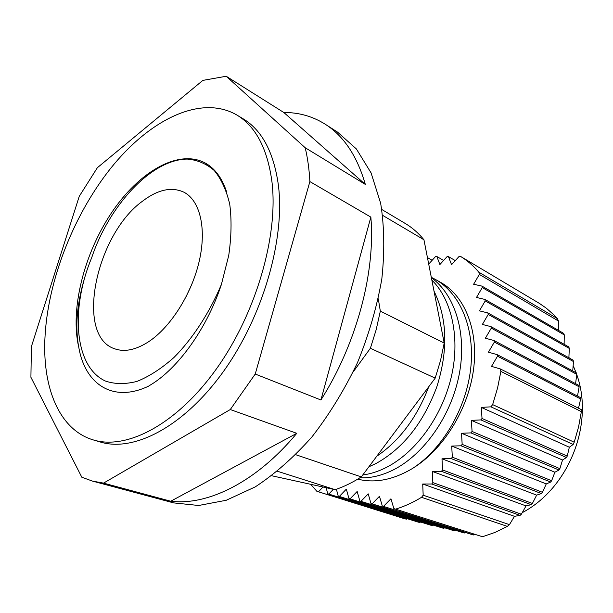 <?xml version="1.0" encoding="UTF-8"?>
<svg xmlns="http://www.w3.org/2000/svg" width="613" height="613" viewBox="0 0 613 613"><rect width="100%" height="100%" fill="white"/><g stroke="black" fill="none" stroke-linecap="round" stroke-linejoin="round"><path stroke-width="0.92" d="M91.674 257.759C70.671 307.895 73.667 366.344 105.336 381.01C114.677 384.236 125.205 384.374 136.914 381.424C149.005 376.612 161.349 368.643 173.931 357.517C192.474 338.859 209.263 313.235 221.416 284.417L228.733 255.475C231.43 236.71 231.76 219.638 229.737 204.236C226.442 190.252 221.262 178.996 214.198 170.468C206.297 163.694 197.302 159.893 187.218 159.073C150.798 159.426 108.608 206.627 91.674 257.759M148.698 341.679C170.721 327.127 191.892 293.604 199.317 260.793C206.788 227.944 199.846 200.275 183.816 192.153C171.563 186.544 157.786 189.563 142.484 201.21C95.843 234.672 74.74 335.748 114.547 348.751C124.477 352.329 135.856 349.969 148.698 341.679M542.482 492.316L546.26 483.925L550.666 482.04L461.06 445.797L451.72 446.065L452.325 457.198L451.229 458.616L541.409 493.572L542.482 492.316L452.325 457.198M482.508 536.743L393.875 508.621L482.508 536.743L494.998 532.429L507.334 526.383L509.441 524.644L514.468 516.322L520.077 515.387L521.356 514.215L526.038 505.917L531.203 504.668L532.383 503.457L536.651 495.135L541.409 493.572M473.565 534.95L382.297 506.016L472.577 534.743L474.592 534.39M464.393 532.996L370.949 503.465L463.328 532.766L465.443 532.475M454.44 530.781L359.823 500.967L453.291 530.521L455.52 530.291M443.666 528.291L348.92 498.515L442.417 527.992L443.666 528.291L444.754 527.824M432.042 525.51L338.223 496.109L430.701 525.188L432.042 525.51L433.146 525.073M419.606 522.468L327.733 493.749L418.181 522.115L419.606 522.468L420.71 522.046M406.411 519.173L316.844 491.297L404.097 518.59L406.411 519.173L407.507 518.767M428.709 264.08L435.575 256.51L436.847 256.518L439.889 264.532L447.138 256.579L448.432 256.586L451.566 264.678L458.922 256.64L460.945 256.655L539.494 303.45L546.29 308.17L553.876 314.867L557.409 318.622L558.466 321.013L479.343 274.417L473.619 284.248L481.933 286.102L482.262 287.574L476.5 297.458L484.891 299.428L485.22 300.914L479.42 310.852L487.894 312.936L488.224 314.446L482.377 324.438L490.936 326.637L491.274 328.17L576.764 374.336L576.442 372.934L490.936 326.637M558.504 330.384L558.466 321.013M564.121 344.291L564.282 334.905L563.676 333.38L481.933 286.102M568.879 357.8L569.308 348.422L568.795 346.935L484.891 299.428M572.718 370.919L573.484 361.555L573.063 360.115L487.894 312.936M359.823 500.967L357.172 491.465L350.123 498.783M277.505 471.274L335.158 489.68L271.766 475.757M378.29 298.837L380.328 311.136L376.175 329.702L370.382 348.268L435.192 378.129L361.31 476.914C352.613 482.485 343.901 486.737 335.158 489.68M380.328 311.136L444.203 343.065L440.502 360.628L435.192 378.129M382.688 215.393L423.943 239.767L444.203 343.065M381.815 209.5L406.204 224.036C412.756 228.105 418.671 233.346 423.943 239.767M295.788 454.716L361.31 476.914M395.86 509.066C404.48 506.399 413.039 502.484 421.545 497.319L507.334 526.383M316.844 491.297L310.737 484.316M460.945 256.655C467.527 260.732 473.497 265.919 478.845 272.203L557.409 318.622M581.369 411.637L581.308 409.614L500.331 368.942L500.875 371.394L581.369 411.637L578.565 426.985L574.212 442.203L492.645 404.618L490.936 406.84L481.297 407.392L482.025 418.464L480.914 419.913L471.374 420.365L472.064 431.452L470.96 432.893L461.52 433.261L462.164 444.364L461.06 445.797M500.875 371.394L497.557 388.052L492.645 404.618M573.484 361.555L488.224 314.446M569.308 348.422L485.22 300.914M564.282 334.905L482.262 287.574M478.845 272.203L479.343 274.417M578.917 385.416L494.017 340.537L494.362 342.092L579.139 386.788L578.917 385.416M580.526 397.622L497.151 354.636L497.503 356.214L580.657 398.963L580.526 397.622M370.382 348.268L353.249 371.846M550.666 482.04L551.639 480.73L462.164 444.364M551.639 480.73L554.88 472.225L559.002 470.025L470.96 432.893M559.002 470.025L559.868 468.661L472.064 431.452M559.868 468.661L562.542 460.003L566.466 457.513L480.914 419.913M566.466 457.513L567.247 456.087L482.025 418.464M567.247 456.087L569.331 447.237L573.147 444.471L490.936 406.84M573.147 444.471L574.212 442.203M532.383 503.457L442.548 469.941L441.46 471.351L531.203 504.668M521.356 514.215L432.832 482.607L431.759 484.009L520.077 515.387M509.441 524.644L423.177 495.197L421.545 497.319M494.017 340.537L485.381 338.215L491.274 328.17M497.151 354.636L488.423 352.199L494.362 342.092M500.331 368.942L491.511 366.375L497.503 356.214M442.548 469.941L441.988 458.792L451.229 458.616M432.832 482.607L432.318 471.443L441.46 471.351M423.177 495.197L422.709 484.009L431.759 484.009M393.875 508.621L390.941 498.79L383.569 506.307M382.297 506.016L379.462 496.3L372.198 503.748M370.949 503.465L368.206 493.856L361.049 501.242M339.403 496.369L346.353 489.12L348.92 498.515M336.391 489.258L338.223 496.109M328.89 494.009L333.38 489.289M326.154 487.703L327.733 493.749M318.576 491.687L323.005 487.013M434.977 279.199L440.418 282.241C464.761 295.688 478.914 330.392 473.451 370.137C467.995 409.844 442.969 449.835 412.541 468.447C442.004 449.482 466.11 409.04 470.669 368.773C475.251 328.468 460.217 293.144 434.969 279.199L431.307 277.321M357.716 479.144C375.018 483.435 393.301 479.872 412.541 468.447M432.15 260.295L427.437 257.583M443.605 260.448L436.847 256.518M455.283 260.617L448.432 256.586M575.592 383.654L576.764 374.336M577.507 396.067L579.139 386.788M578.511 408.212L580.657 398.963M546.26 483.925L451.72 446.065M461.52 433.261L554.88 472.225M471.374 420.365L562.542 460.003M481.297 407.392L569.331 447.237M441.988 458.792L536.651 495.135M432.318 471.443L526.038 505.917M422.709 484.009L514.468 516.322M368.873 466.8L376.083 463.459C403.032 448.54 423.261 423.054 436.77 386.995C448.295 350.467 447.383 318.522 434.019 291.144M431.843 280.072C452.287 300.025 460.539 339.671 450.969 378.29C441.245 417.782 415.323 452.494 386.711 467.244C378.635 471.374 370.643 473.956 362.743 474.991M431.383 277.704C455.038 294.776 467.106 333.395 459.237 374.282C451.306 415.867 424.089 454.218 393.676 469.727C382.052 475.565 370.788 478.263 359.885 477.818M428.771 386.711C416.955 417.553 399.63 440.716 376.788 456.218M192.13 283.612L185.463 298.033M305.19 147.733L365.317 184.406C357.164 156.116 343.816 136.063 325.258 124.24L337.602 132.163L356.383 148.951L371.057 172.858L380.665 203.294C384.359 226.496 384.734 251.744 381.815 279.038C376.911 306.975 368.811 334.828 357.509 362.597C344.56 389.638 329.403 414.373 312.032 436.793C293.803 457.321 274.869 474.025 255.223 486.898L226.243 500.269L198.673 505.487L173.617 502.89L92.494 481.105L103.536 483.121L230.281 409.538L255.238 374.045L309.879 181.586C309.236 169.41 307.672 158.123 305.19 147.733L226.22 76.257L202.857 80.387L97.352 167.724L79.238 196.359L31.401 346.583L30.911 377.286L81.828 477.236L92.494 481.105M217.377 174.115L217.799 174.176M221.416 284.417C207.654 326.553 180.199 365.478 153.74 382.895L148.446 386.221C112.263 403.331 84.9 383.592 78.778 347.295C69.89 309.642 83.92 254.089 111.397 212.995C138.791 171.916 178.345 148.63 205.156 162.981C214.772 168.276 221.875 177.762 226.465 191.448M84.012 280.011C76.786 305.136 75.039 327.564 78.778 347.295M211.769 167.824L210.765 167.326M44.718 345.15C44.105 391.983 61.047 430.311 93.145 439.881C126.784 450.348 176.82 424.38 216.473 368.811C256.134 313.366 278.57 235.576 271.934 181.64C267.437 148.622 255.736 126.416 236.848 115.014C200.849 94.073 149.457 119.711 110.593 168.429C71.644 217.462 45.531 286.708 44.718 345.15M93.145 439.881L100.118 441.965C133.864 452.463 183.9 426.717 223.431 371.501C262.962 316.408 285.198 239.039 278.402 185.279C273.804 152.376 262.027 130.201 243.077 118.761L236.848 115.014M208.228 164.874L205.983 164.008M210.527 167.134L212.427 168.215M255.238 374.045L320.921 399.983C356.582 343.832 375.631 272.042 370.857 217.117L309.879 181.586M103.536 483.121L170.736 501.219C207.815 505.878 256.418 481.994 296.784 433.322L230.281 409.538M325.258 124.24C312.63 116.317 298.83 112.401 283.834 112.501L226.22 76.257M365.317 184.406L283.834 112.501M170.736 501.219L296.784 433.322M320.921 399.983L370.857 217.117M568.902 357.348L569.301 358.03M573.17 365.586L576.105 372.75M576.733 374.543C594.472 423.575 568.895 488.147 522.245 512.66M515.027 516.238L514.338 516.544"/></g></svg>
